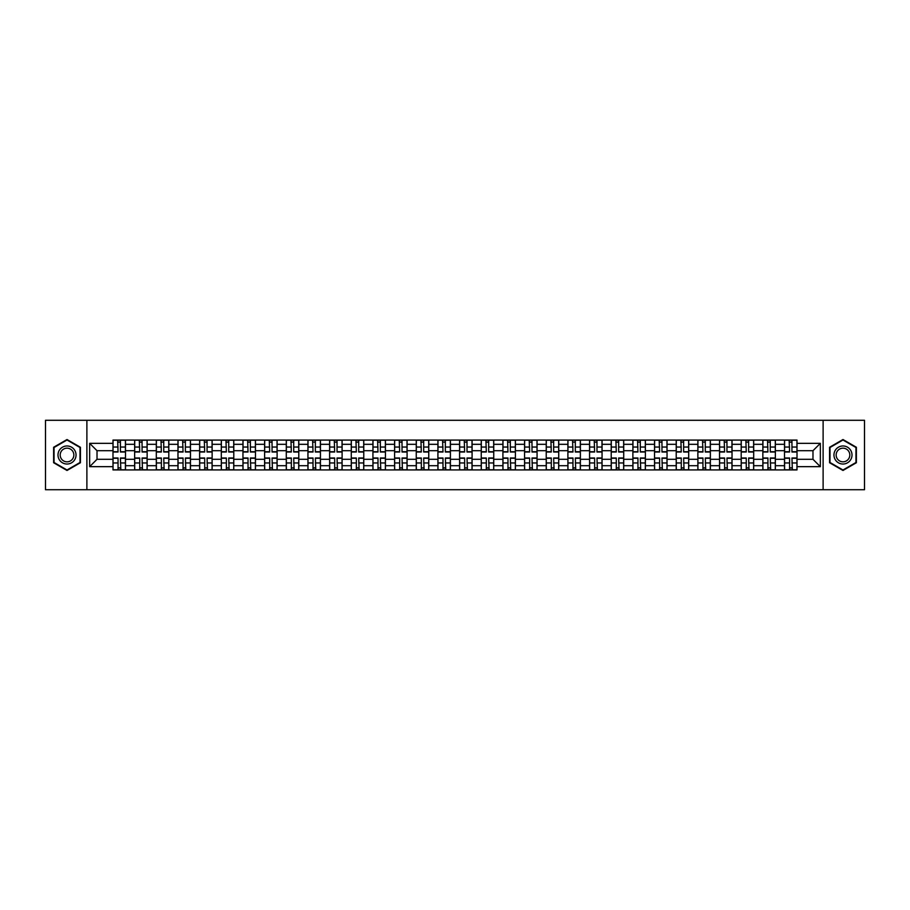 <?xml version="1.0" encoding="UTF-8"?>
<svg xmlns="http://www.w3.org/2000/svg" width="910" height="910" viewBox="0 0 910 910"><rect width="100%" height="100%" fill="white"/><g stroke="black" fill="none" stroke-linecap="round" stroke-linejoin="round"><path stroke-width="1.36" d="M823.118 489.716L864.5 489.716L864.5 420.284L45.5 420.284L45.5 489.716L823.118 489.716L823.118 420.284M134.646 469.924L134.646 444.308L125.489 444.308L125.489 469.924M125.489 444.308L125.489 440.076M134.646 444.308L134.646 440.076M147.147 440.076L147.147 469.924M156.315 469.924L156.315 440.076M168.805 440.076L168.805 469.924M177.973 469.924L177.973 440.076M190.474 440.076L190.474 469.924M199.631 469.924L199.631 440.076M212.132 440.076L212.132 469.924M221.301 469.924L221.301 440.076M233.79 440.076L233.79 469.924M242.959 469.924L242.959 440.076M255.46 440.076L255.46 469.924M264.617 469.924L264.617 440.076M277.118 440.076L277.118 469.924M286.286 469.924L286.286 440.076M298.787 440.076L298.787 469.924M307.944 469.924L307.944 440.076M320.445 440.076L320.445 469.924M329.613 469.924L329.613 440.076M342.103 440.076L342.103 469.924M351.271 469.924L351.271 440.076M363.772 440.076L363.772 469.924M372.929 469.924L372.929 440.076M385.43 440.076L385.43 469.924M394.599 469.924L394.599 440.076M407.088 440.076L407.088 469.924M416.257 469.924L416.257 440.076M428.758 440.076L428.758 469.924M437.915 469.924L437.915 440.076M450.416 440.076L450.416 469.924M459.584 469.924L459.584 440.076M472.085 440.076L472.085 469.924M481.242 469.924L481.242 440.076M493.743 440.076L493.743 469.924M502.911 469.924L502.911 440.076M515.401 440.076L515.401 469.924M524.57 469.924L524.57 440.076M537.071 440.076L537.071 469.924M546.227 469.924L546.227 440.076M558.729 440.076L558.729 469.924M567.897 469.924L567.897 440.076M580.387 440.076L580.387 469.924M589.555 469.924L589.555 440.076M602.056 440.076L602.056 469.924M611.213 469.924L611.213 440.076M623.714 440.076L623.714 469.924M632.882 469.924L632.882 440.076M645.383 440.076L645.383 469.924M654.54 469.924L654.54 440.076M667.041 440.076L667.041 469.924M676.21 469.924L676.21 440.076M688.699 440.076L688.699 469.924M697.868 469.924L697.868 440.076M710.369 440.076L710.369 469.924M719.526 469.924L719.526 440.076M732.027 440.076L732.027 469.924M741.195 469.924L741.195 440.076M753.685 440.076L753.685 469.924M762.853 469.924L762.853 440.076M775.354 440.076L775.354 469.924M784.511 469.924L784.511 440.076M784.511 459.3L775.354 459.3M762.853 459.3L753.685 459.3M741.195 459.3L732.027 459.3M719.526 459.3L710.369 459.3M697.868 459.3L688.699 459.3M676.21 459.3L667.041 459.3M654.54 459.3L645.383 459.3M632.882 459.3L623.714 459.3M611.213 459.3L602.056 459.3M589.555 459.3L580.387 459.3M567.897 459.3L558.729 459.3M546.227 459.3L537.071 459.3M524.57 459.3L515.401 459.3M502.911 459.3L493.743 459.3M481.242 459.3L472.085 459.3M459.584 459.3L450.416 459.3M437.915 459.3L428.758 459.3M416.257 459.3L407.088 459.3M394.599 459.3L385.43 459.3M372.929 459.3L363.772 459.3M351.271 459.3L342.103 459.3M329.613 459.3L320.445 459.3M307.944 459.3L298.787 459.3M286.286 459.3L277.118 459.3M264.617 459.3L255.46 459.3M242.959 459.3L233.79 459.3M221.301 459.3L212.132 459.3M199.631 459.3L190.474 459.3M177.973 459.3L168.805 459.3M156.315 459.3L147.147 459.3M134.646 459.3L125.489 459.3M784.511 450.7L775.354 450.7M762.853 450.7L753.685 450.7M741.195 450.7L732.027 450.7M719.526 450.7L710.369 450.7M697.868 450.7L688.699 450.7M676.21 450.7L667.041 450.7M654.54 450.7L645.383 450.7M632.882 450.7L623.714 450.7M611.213 450.7L602.056 450.7M589.555 450.7L580.387 450.7M567.897 450.7L558.729 450.7M546.227 450.7L537.071 450.7M524.57 450.7L515.401 450.7M502.911 450.7L493.743 450.7M481.242 450.7L472.085 450.7M459.584 450.7L450.416 450.7M437.915 450.7L428.758 450.7M416.257 450.7L407.088 450.7M394.599 450.7L385.43 450.7M372.929 450.7L363.772 450.7M351.271 450.7L342.103 450.7M329.613 450.7L320.445 450.7M307.944 450.7L298.787 450.7M286.286 450.7L277.118 450.7M264.617 450.7L255.46 450.7M242.959 450.7L233.79 450.7M221.301 450.7L212.132 450.7M199.631 450.7L190.474 450.7M177.973 450.7L168.805 450.7M156.315 450.7L147.147 450.7M134.646 450.7L125.489 450.7M97.017 459.3L112.988 459.3L112.988 450.7L97.017 450.7L97.017 459.3L89.658 466.659L89.658 443.341L112.988 443.341L112.988 450.7M797.012 450.7L797.012 459.3L812.983 459.3L812.983 450.7L797.012 450.7L797.012 440.076L112.988 440.076L112.988 443.341M797.012 443.341L820.342 443.341L820.342 466.659L797.012 466.659L797.012 459.3M112.988 459.3L112.988 469.924L797.012 469.924L797.012 466.659M112.988 466.659L89.658 466.659M86.882 489.716L86.882 420.284M80.421 447.265L67.022 439.53L53.622 447.265L53.622 462.735L67.022 470.47L80.421 462.735L80.421 447.265M856.378 447.265L842.979 439.53L829.579 447.265L829.579 462.735L842.979 470.47L856.378 462.735L856.378 447.265M120.416 467.842L118.05 467.842M118.05 442.158L120.416 442.158M142.074 467.842L139.719 467.842M139.719 442.158L142.074 442.158M163.743 467.842L161.377 467.842M161.377 442.158L163.743 442.158M185.401 467.842L183.046 467.842M183.046 442.158L185.401 442.158M207.059 467.842L204.704 467.842M204.704 442.158L207.059 442.158M228.728 467.842L226.362 467.842M226.362 442.158L228.728 442.158M250.386 467.842L248.032 467.842M248.032 442.158L250.386 442.158M272.056 467.842L269.69 467.842M269.69 442.158L272.056 442.158M293.714 467.842L291.348 467.842M291.348 442.158L293.714 442.158M315.372 467.842L313.017 467.842M313.017 442.158L315.372 442.158M337.041 467.842L334.675 467.842M334.675 442.158L337.041 442.158M358.699 467.842L356.345 467.842M356.345 442.158L358.699 442.158M380.357 467.842L378.003 467.842M378.003 442.158L380.357 442.158M402.027 467.842L399.661 467.842M399.661 442.158L402.027 442.158M423.685 467.842L421.33 467.842M421.33 442.158L423.685 442.158M445.354 467.842L442.988 467.842M442.988 442.158L445.354 442.158M467.012 467.842L464.646 467.842M464.646 442.158L467.012 442.158M488.67 467.842L486.315 467.842M486.315 442.158L488.67 442.158M510.339 467.842L507.973 467.842M507.973 442.158L510.339 442.158M531.997 467.842L529.643 467.842M529.643 442.158L531.997 442.158M553.655 467.842L551.301 467.842M551.301 442.158L553.655 442.158M575.325 467.842L572.959 467.842M572.959 442.158L575.325 442.158M596.983 467.842L594.628 467.842M594.628 442.158L596.983 442.158M618.652 467.842L616.286 467.842M616.286 442.158L618.652 442.158M640.31 467.842L637.944 467.842M637.944 442.158L640.31 442.158M661.968 467.842L659.613 467.842M659.613 442.158L661.968 442.158M683.637 467.842L681.271 467.842M681.271 442.158L683.637 442.158M705.295 467.842L702.941 467.842M702.941 442.158L705.295 442.158M726.953 467.842L724.599 467.842M724.599 442.158L726.953 442.158M748.623 467.842L746.257 467.842M746.257 442.158L748.623 442.158M770.281 467.842L767.926 467.842M767.926 442.158L770.281 442.158M791.95 467.842L789.584 467.842M789.584 442.158L791.95 442.158M89.658 443.341L97.017 450.7M812.983 459.3L820.342 466.659M812.983 450.7L820.342 443.341M120.416 452.02L120.416 440.212L125.409 440.212L125.409 452.02L120.416 452.02M118.05 442.021L120.416 442.021M120.837 440.212L113.056 440.212L113.056 452.02L118.05 452.02L117.64 440.212M118.05 457.98L118.05 469.787L113.056 469.787L113.056 457.98L118.05 457.98M120.416 467.979L118.05 467.979M117.64 469.787L125.409 469.787L125.409 457.98L120.416 457.98L120.837 469.787M142.074 452.02L142.074 440.212L147.079 440.212L147.079 452.02L142.074 452.02M139.719 442.021L142.074 442.021M142.495 440.212L134.714 440.212L134.714 452.02L139.719 452.02L139.298 440.212M163.743 452.02L163.743 440.212L168.737 440.212L168.737 452.02L163.743 452.02M161.377 442.021L163.743 442.021M164.153 440.212L156.383 440.212L156.383 452.02L161.377 452.02L160.968 440.212M59.207 459.516A9.02 9.02 0 0 0 71.537 462.815A9.02 9.02 0 0 0 74.836 450.484A9.02 9.02 0 0 0 62.506 447.185A9.02 9.02 0 0 0 59.207 459.516M61.106 458.412A6.836 6.836 0 0 0 70.445 460.915A6.836 6.836 0 0 0 72.936 451.587A6.836 6.836 0 0 0 63.609 449.085A6.836 6.836 0 0 0 61.106 458.412M67.022 440.008L80.012 447.504L80.012 462.496L67.022 469.992L54.043 462.496L54.043 447.504L67.022 440.008M835.164 459.516A9.02 9.02 0 0 0 847.494 462.815A9.02 9.02 0 0 0 850.793 450.484A9.02 9.02 0 0 0 838.463 447.185A9.02 9.02 0 0 0 835.164 459.516M837.063 458.412A6.836 6.836 0 0 0 846.391 460.915A6.836 6.836 0 0 0 848.893 451.587A6.836 6.836 0 0 0 839.555 449.085A6.836 6.836 0 0 0 837.063 458.412M842.979 440.008L855.957 447.504L855.957 462.496L842.979 469.992L829.988 462.496L829.988 447.504L842.979 440.008M139.719 457.98L139.719 469.787L134.714 469.787L134.714 457.98L139.719 457.98M142.074 467.979L139.719 467.979M139.298 469.787L147.079 469.787L147.079 457.98L142.074 457.98L142.495 469.787M161.377 457.98L161.377 469.787L156.383 469.787L156.383 457.98L161.377 457.98M163.743 467.979L161.377 467.979M160.968 469.787L168.737 469.787L168.737 457.98L163.743 457.98L164.153 469.787M185.401 452.02L185.401 440.212L190.406 440.212L190.406 452.02L185.401 452.02M183.046 442.021L185.401 442.021M185.822 440.212L178.042 440.212L178.042 452.02L183.046 452.02L182.626 440.212M207.059 452.02L207.059 440.212L212.064 440.212L212.064 452.02L207.059 452.02M204.704 442.021L207.059 442.021M207.48 440.212L199.7 440.212L199.7 452.02L204.704 452.02L204.284 440.212M228.728 452.02L228.728 440.212L233.722 440.212L233.722 452.02L228.728 452.02M226.362 442.021L228.728 442.021M229.138 440.212L221.369 440.212L221.369 452.02L226.362 452.02L225.953 440.212M183.046 457.98L183.046 469.787L178.042 469.787L178.042 457.98L183.046 457.98M185.401 467.979L183.046 467.979M182.626 469.787L190.406 469.787L190.406 457.98L185.401 457.98L185.822 469.787M204.704 457.98L204.704 469.787L199.7 469.787L199.7 457.98L204.704 457.98M207.059 467.979L204.704 467.979M204.284 469.787L212.064 469.787L212.064 457.98L207.059 457.98L207.48 469.787M226.362 457.98L226.362 469.787L221.369 469.787L221.369 457.98L226.362 457.98M228.728 467.979L226.362 467.979M225.953 469.787L233.722 469.787L233.722 457.98L228.728 457.98L229.138 469.787M250.386 452.02L250.386 440.212L255.392 440.212L255.392 452.02L250.386 452.02M248.032 442.021L250.386 442.021M250.807 440.212L243.027 440.212L243.027 452.02L248.032 452.02L247.611 440.212M248.032 457.98L248.032 469.787L243.027 469.787L243.027 457.98L248.032 457.98M250.386 467.979L248.032 467.979M247.611 469.787L255.392 469.787L255.392 457.98L250.386 457.98L250.807 469.787M272.056 452.02L272.056 440.212L277.049 440.212L277.049 452.02L272.056 452.02M269.69 442.021L272.056 442.021M272.465 440.212L264.696 440.212L264.696 452.02L269.69 452.02L269.269 440.212M269.69 457.98L269.69 469.787L264.696 469.787L264.696 457.98L269.69 457.98M272.056 467.979L269.69 467.979M269.269 469.787L277.049 469.787L277.049 457.98L272.056 457.98L272.465 469.787M293.714 452.02L293.714 440.212L298.708 440.212L298.708 452.02L293.714 452.02M291.348 442.021L293.714 442.021M294.135 440.212L286.354 440.212L286.354 452.02L291.348 452.02L290.938 440.212M291.348 457.98L291.348 469.787L286.354 469.787L286.354 457.98L291.348 457.98M293.714 467.979L291.348 467.979M290.938 469.787L298.708 469.787L298.708 457.98L293.714 457.98L294.135 469.787M315.372 452.02L315.372 440.212L320.377 440.212L320.377 452.02L315.372 452.02M313.017 442.021L315.372 442.021M315.793 440.212L308.012 440.212L308.012 452.02L313.017 452.02L312.596 440.212M313.017 457.98L313.017 469.787L308.012 469.787L308.012 457.98L313.017 457.98M315.372 467.979L313.017 467.979M312.596 469.787L320.377 469.787L320.377 457.98L315.372 457.98L315.793 469.787M337.041 452.02L337.041 440.212L342.035 440.212L342.035 452.02L337.041 452.02M334.675 442.021L337.041 442.021M337.451 440.212L329.682 440.212L329.682 452.02L334.675 452.02L334.266 440.212M358.699 452.02L358.699 440.212L363.704 440.212L363.704 452.02L358.699 452.02M356.345 442.021L358.699 442.021M359.12 440.212L351.34 440.212L351.34 452.02L356.345 452.02L355.924 440.212M380.357 452.02L380.357 440.212L385.362 440.212L385.362 452.02L380.357 452.02M378.003 442.021L380.357 442.021M380.778 440.212L372.998 440.212L372.998 452.02L378.003 452.02L377.582 440.212M402.027 452.02L402.027 440.212L407.02 440.212L407.02 452.02L402.027 452.02M399.661 442.021L402.027 442.021M402.436 440.212L394.667 440.212L394.667 452.02L399.661 452.02L399.251 440.212M423.685 452.02L423.685 440.212L428.69 440.212L428.69 452.02L423.685 452.02M421.33 442.021L423.685 442.021M424.105 440.212L416.325 440.212L416.325 452.02L421.33 452.02L420.909 440.212M445.354 452.02L445.354 440.212L450.348 440.212L450.348 452.02L445.354 452.02M442.988 442.021L445.354 442.021M445.763 440.212L437.994 440.212L437.994 452.02L442.988 452.02L442.567 440.212M334.675 457.98L334.675 469.787L329.682 469.787L329.682 457.98L334.675 457.98M337.041 467.979L334.675 467.979M334.266 469.787L342.035 469.787L342.035 457.98L337.041 457.98L337.451 469.787M356.345 457.98L356.345 469.787L351.34 469.787L351.34 457.98L356.345 457.98M358.699 467.979L356.345 467.979M355.924 469.787L363.704 469.787L363.704 457.98L358.699 457.98L359.12 469.787M378.003 457.98L378.003 469.787L372.998 469.787L372.998 457.98L378.003 457.98M380.357 467.979L378.003 467.979M377.582 469.787L385.362 469.787L385.362 457.98L380.357 457.98L380.778 469.787M399.661 457.98L399.661 469.787L394.667 469.787L394.667 457.98L399.661 457.98M402.027 467.979L399.661 467.979M399.251 469.787L407.02 469.787L407.02 457.98L402.027 457.98L402.436 469.787M421.33 457.98L421.33 469.787L416.325 469.787L416.325 457.98L421.33 457.98M423.685 467.979L421.33 467.979M420.909 469.787L428.69 469.787L428.69 457.98L423.685 457.98L424.105 469.787M442.988 457.98L442.988 469.787L437.994 469.787L437.994 457.98L442.988 457.98M445.354 467.979L442.988 467.979M442.567 469.787L450.348 469.787L450.348 457.98L445.354 457.98L445.763 469.787M467.012 452.02L467.012 440.212L472.006 440.212L472.006 452.02L467.012 452.02M464.646 442.021L467.012 442.021M467.433 440.212L459.652 440.212L459.652 452.02L464.646 452.02L464.236 440.212M464.646 457.98L464.646 469.787L459.652 469.787L459.652 457.98L464.646 457.98M467.012 467.979L464.646 467.979M464.236 469.787L472.006 469.787L472.006 457.98L467.012 457.98L467.433 469.787M488.67 452.02L488.67 440.212L493.675 440.212L493.675 452.02L488.67 452.02M486.315 442.021L488.67 442.021M489.091 440.212L481.31 440.212L481.31 452.02L486.315 452.02L485.894 440.212M486.315 457.98L486.315 469.787L481.31 469.787L481.31 457.98L486.315 457.98M488.67 467.979L486.315 467.979M485.894 469.787L493.675 469.787L493.675 457.98L488.67 457.98L489.091 469.787M510.339 452.02L510.339 440.212L515.333 440.212L515.333 452.02L510.339 452.02M507.973 442.021L510.339 442.021M510.749 440.212L502.98 440.212L502.98 452.02L507.973 452.02L507.564 440.212M507.973 457.98L507.973 469.787L502.98 469.787L502.98 457.98L507.973 457.98M510.339 467.979L507.973 467.979M507.564 469.787L515.333 469.787L515.333 457.98L510.339 457.98L510.749 469.787M531.997 452.02L531.997 440.212L537.002 440.212L537.002 452.02L531.997 452.02M529.643 442.021L531.997 442.021M532.418 440.212L524.638 440.212L524.638 452.02L529.643 452.02L529.222 440.212M529.643 457.98L529.643 469.787L524.638 469.787L524.638 457.98L529.643 457.98M531.997 467.979L529.643 467.979M529.222 469.787L537.002 469.787L537.002 457.98L531.997 457.98L532.418 469.787M553.655 452.02L553.655 440.212L558.66 440.212L558.66 452.02L553.655 452.02M551.301 442.021L553.655 442.021M554.076 440.212L546.296 440.212L546.296 452.02L551.301 452.02L550.88 440.212M551.301 457.98L551.301 469.787L546.296 469.787L546.296 457.98L551.301 457.98M553.655 467.979L551.301 467.979M550.88 469.787L558.66 469.787L558.66 457.98L553.655 457.98L554.076 469.787M575.325 452.02L575.325 440.212L580.318 440.212L580.318 452.02L575.325 452.02M572.959 442.021L575.325 442.021M575.734 440.212L567.965 440.212L567.965 452.02L572.959 452.02L572.549 440.212M572.959 457.98L572.959 469.787L567.965 469.787L567.965 457.98L572.959 457.98M575.325 467.979L572.959 467.979M572.549 469.787L580.318 469.787L580.318 457.98L575.325 457.98L575.734 469.787M596.983 452.02L596.983 440.212L601.988 440.212L601.988 452.02L596.983 452.02M594.628 442.021L596.983 442.021M597.404 440.212L589.623 440.212L589.623 452.02L594.628 452.02L594.207 440.212M594.628 457.98L594.628 469.787L589.623 469.787L589.623 457.98L594.628 457.98M596.983 467.979L594.628 467.979M594.207 469.787L601.988 469.787L601.988 457.98L596.983 457.98L597.404 469.787M618.652 452.02L618.652 440.212L623.646 440.212L623.646 452.02L618.652 452.02M616.286 442.021L618.652 442.021M619.062 440.212L611.292 440.212L611.292 452.02L616.286 452.02L615.865 440.212M616.286 457.98L616.286 469.787L611.292 469.787L611.292 457.98L616.286 457.98M618.652 467.979L616.286 467.979M615.865 469.787L623.646 469.787L623.646 457.98L618.652 457.98L619.062 469.787M640.31 452.02L640.31 440.212L645.304 440.212L645.304 452.02L640.31 452.02M637.944 442.021L640.31 442.021M640.731 440.212L632.951 440.212L632.951 452.02L637.944 452.02L637.535 440.212M637.944 457.98L637.944 469.787L632.951 469.787L632.951 457.98L637.944 457.98M640.31 467.979L637.944 467.979M637.535 469.787L645.304 469.787L645.304 457.98L640.31 457.98L640.731 469.787M661.968 452.02L661.968 440.212L666.973 440.212L666.973 452.02L661.968 452.02M659.613 442.021L661.968 442.021M662.389 440.212L654.609 440.212L654.609 452.02L659.613 452.02L659.193 440.212M659.613 457.98L659.613 469.787L654.609 469.787L654.609 457.98L659.613 457.98M661.968 467.979L659.613 467.979M659.193 469.787L666.973 469.787L666.973 457.98L661.968 457.98L662.389 469.787M683.637 452.02L683.637 440.212L688.631 440.212L688.631 452.02L683.637 452.02M681.271 442.021L683.637 442.021M684.047 440.212L676.278 440.212L676.278 452.02L681.271 452.02L680.862 440.212M681.271 457.98L681.271 469.787L676.278 469.787L676.278 457.98L681.271 457.98M683.637 467.979L681.271 467.979M680.862 469.787L688.631 469.787L688.631 457.98L683.637 457.98L684.047 469.787M705.295 452.02L705.295 440.212L710.301 440.212L710.301 452.02L705.295 452.02M702.941 442.021L705.295 442.021M705.716 440.212L697.936 440.212L697.936 452.02L702.941 452.02L702.52 440.212M702.941 457.98L702.941 469.787L697.936 469.787L697.936 457.98L702.941 457.98M705.295 467.979L702.941 467.979M702.52 469.787L710.301 469.787L710.301 457.98L705.295 457.98L705.716 469.787M726.953 452.02L726.953 440.212L731.958 440.212L731.958 452.02L726.953 452.02M724.599 442.021L726.953 442.021M727.374 440.212L719.594 440.212L719.594 452.02L724.599 452.02L724.178 440.212M724.599 457.98L724.599 469.787L719.594 469.787L719.594 457.98L724.599 457.98M726.953 467.979L724.599 467.979M724.178 469.787L731.958 469.787L731.958 457.98L726.953 457.98L727.374 469.787M748.623 452.02L748.623 440.212L753.616 440.212L753.616 452.02L748.623 452.02M746.257 442.021L748.623 442.021M749.032 440.212L741.263 440.212L741.263 452.02L746.257 452.02L745.847 440.212M746.257 457.98L746.257 469.787L741.263 469.787L741.263 457.98L746.257 457.98M748.623 467.979L746.257 467.979M745.847 469.787L753.616 469.787L753.616 457.98L748.623 457.98L749.032 469.787M770.281 452.02L770.281 440.212L775.286 440.212L775.286 452.02L770.281 452.02M767.926 442.021L770.281 442.021M770.702 440.212L762.921 440.212L762.921 452.02L767.926 452.02L767.505 440.212M767.926 457.98L767.926 469.787L762.921 469.787L762.921 457.98L767.926 457.98M770.281 467.979L767.926 467.979M767.505 469.787L775.286 469.787L775.286 457.98L770.281 457.98L770.702 469.787M791.95 452.02L791.95 440.212L796.944 440.212L796.944 452.02L791.95 452.02M789.584 442.021L791.95 442.021M792.36 440.212L784.591 440.212L784.591 452.02L789.584 452.02L789.163 440.212M789.584 457.98L789.584 469.787L784.591 469.787L784.591 457.98L789.584 457.98M791.95 467.979L789.584 467.979M789.163 469.787L796.944 469.787L796.944 457.98L791.95 457.98L792.36 469.787M762.853 444.308L753.685 444.308M741.195 444.308L732.027 444.308M719.526 444.308L710.369 444.308M697.868 444.308L688.699 444.308M676.21 444.308L667.041 444.308M654.54 444.308L645.383 444.308M632.882 444.308L623.714 444.308M611.213 444.308L602.056 444.308M589.555 444.308L580.387 444.308M567.897 444.308L558.729 444.308M546.227 444.308L537.071 444.308M524.57 444.308L515.401 444.308M502.911 444.308L493.743 444.308M481.242 444.308L472.085 444.308M459.584 444.308L450.416 444.308M437.915 444.308L428.758 444.308M416.257 444.308L407.088 444.308M394.599 444.308L385.43 444.308M372.929 444.308L363.772 444.308M351.271 444.308L342.103 444.308M329.613 444.308L320.445 444.308M307.944 444.308L298.787 444.308M286.286 444.308L277.118 444.308M264.617 444.308L255.46 444.308M242.959 444.308L233.79 444.308M221.301 444.308L212.132 444.308M199.631 444.308L190.474 444.308M177.973 444.308L168.805 444.308M156.315 444.308L147.147 444.308M784.511 444.308L775.354 444.308M762.853 465.692L753.685 465.692M741.195 465.692L732.027 465.692M719.526 465.692L710.369 465.692M697.868 465.692L688.699 465.692M676.21 465.692L667.041 465.692M654.54 465.692L645.383 465.692M632.882 465.692L623.714 465.692M611.213 465.692L602.056 465.692M589.555 465.692L580.387 465.692M567.897 465.692L558.729 465.692M546.227 465.692L537.071 465.692M524.57 465.692L515.401 465.692M502.911 465.692L493.743 465.692M481.242 465.692L472.085 465.692M459.584 465.692L450.416 465.692M437.915 465.692L428.758 465.692M416.257 465.692L407.088 465.692M394.599 465.692L385.43 465.692M372.929 465.692L363.772 465.692M351.271 465.692L342.103 465.692M329.613 465.692L320.445 465.692M307.944 465.692L298.787 465.692M286.286 465.692L277.118 465.692M264.617 465.692L255.46 465.692M242.959 465.692L233.79 465.692M221.301 465.692L212.132 465.692M199.631 465.692L190.474 465.692M177.973 465.692L168.805 465.692M156.315 465.692L147.147 465.692M134.646 465.692L125.489 465.692M784.511 465.692L775.354 465.692M120.416 451.724L125.409 451.724M120.416 447.037L125.409 447.037M113.056 451.724L118.05 451.724M113.056 447.037L118.05 447.037M118.05 458.276L113.056 458.276M118.05 462.962L113.056 462.962M125.409 458.276L120.416 458.276M125.409 462.962L120.416 462.962M142.074 451.724L147.079 451.724M142.074 447.037L147.079 447.037M134.714 451.724L139.719 451.724M134.714 447.037L139.719 447.037M163.743 451.724L168.737 451.724M163.743 447.037L168.737 447.037M156.383 451.724L161.377 451.724M156.383 447.037L161.377 447.037M139.719 458.276L134.714 458.276M139.719 462.962L134.714 462.962M147.079 458.276L142.074 458.276M147.079 462.962L142.074 462.962M161.377 458.276L156.383 458.276M161.377 462.962L156.383 462.962M168.737 458.276L163.743 458.276M168.737 462.962L163.743 462.962M185.401 451.724L190.406 451.724M185.401 447.037L190.406 447.037M178.042 451.724L183.046 451.724M178.042 447.037L183.046 447.037M207.059 451.724L212.064 451.724M207.059 447.037L212.064 447.037M199.7 451.724L204.704 451.724M199.7 447.037L204.704 447.037M228.728 451.724L233.722 451.724M228.728 447.037L233.722 447.037M221.369 451.724L226.362 451.724M221.369 447.037L226.362 447.037M183.046 458.276L178.042 458.276M183.046 462.962L178.042 462.962M190.406 458.276L185.401 458.276M190.406 462.962L185.401 462.962M204.704 458.276L199.7 458.276M204.704 462.962L199.7 462.962M212.064 458.276L207.059 458.276M212.064 462.962L207.059 462.962M226.362 458.276L221.369 458.276M226.362 462.962L221.369 462.962M233.722 458.276L228.728 458.276M233.722 462.962L228.728 462.962M250.386 451.724L255.392 451.724M250.386 447.037L255.392 447.037M243.027 451.724L248.032 451.724M243.027 447.037L248.032 447.037M248.032 458.276L243.027 458.276M248.032 462.962L243.027 462.962M255.392 458.276L250.386 458.276M255.392 462.962L250.386 462.962M272.056 451.724L277.049 451.724M272.056 447.037L277.049 447.037M264.696 451.724L269.69 451.724M264.696 447.037L269.69 447.037M269.69 458.276L264.696 458.276M269.69 462.962L264.696 462.962M277.049 458.276L272.056 458.276M277.049 462.962L272.056 462.962M293.714 451.724L298.708 451.724M293.714 447.037L298.708 447.037M286.354 451.724L291.348 451.724M286.354 447.037L291.348 447.037M291.348 458.276L286.354 458.276M291.348 462.962L286.354 462.962M298.708 458.276L293.714 458.276M298.708 462.962L293.714 462.962M315.372 451.724L320.377 451.724M315.372 447.037L320.377 447.037M308.012 451.724L313.017 451.724M308.012 447.037L313.017 447.037M313.017 458.276L308.012 458.276M313.017 462.962L308.012 462.962M320.377 458.276L315.372 458.276M320.377 462.962L315.372 462.962M337.041 451.724L342.035 451.724M337.041 447.037L342.035 447.037M329.682 451.724L334.675 451.724M329.682 447.037L334.675 447.037M358.699 451.724L363.704 451.724M358.699 447.037L363.704 447.037M351.34 451.724L356.345 451.724M351.34 447.037L356.345 447.037M380.357 451.724L385.362 451.724M380.357 447.037L385.362 447.037M372.998 451.724L378.003 451.724M372.998 447.037L378.003 447.037M402.027 451.724L407.02 451.724M402.027 447.037L407.02 447.037M394.667 451.724L399.661 451.724M394.667 447.037L399.661 447.037M423.685 451.724L428.69 451.724M423.685 447.037L428.69 447.037M416.325 451.724L421.33 451.724M416.325 447.037L421.33 447.037M445.354 451.724L450.348 451.724M445.354 447.037L450.348 447.037M437.994 451.724L442.988 451.724M437.994 447.037L442.988 447.037M334.675 458.276L329.682 458.276M334.675 462.962L329.682 462.962M342.035 458.276L337.041 458.276M342.035 462.962L337.041 462.962M356.345 458.276L351.34 458.276M356.345 462.962L351.34 462.962M363.704 458.276L358.699 458.276M363.704 462.962L358.699 462.962M378.003 458.276L372.998 458.276M378.003 462.962L372.998 462.962M385.362 458.276L380.357 458.276M385.362 462.962L380.357 462.962M399.661 458.276L394.667 458.276M399.661 462.962L394.667 462.962M407.02 458.276L402.027 458.276M407.02 462.962L402.027 462.962M421.33 458.276L416.325 458.276M421.33 462.962L416.325 462.962M428.69 458.276L423.685 458.276M428.69 462.962L423.685 462.962M442.988 458.276L437.994 458.276M442.988 462.962L437.994 462.962M450.348 458.276L445.354 458.276M450.348 462.962L445.354 462.962M467.012 451.724L472.006 451.724M467.012 447.037L472.006 447.037M459.652 451.724L464.646 451.724M459.652 447.037L464.646 447.037M464.646 458.276L459.652 458.276M464.646 462.962L459.652 462.962M472.006 458.276L467.012 458.276M472.006 462.962L467.012 462.962M488.67 451.724L493.675 451.724M488.67 447.037L493.675 447.037M481.31 451.724L486.315 451.724M481.31 447.037L486.315 447.037M486.315 458.276L481.31 458.276M486.315 462.962L481.31 462.962M493.675 458.276L488.67 458.276M493.675 462.962L488.67 462.962M510.339 451.724L515.333 451.724M510.339 447.037L515.333 447.037M502.98 451.724L507.973 451.724M502.98 447.037L507.973 447.037M507.973 458.276L502.98 458.276M507.973 462.962L502.98 462.962M515.333 458.276L510.339 458.276M515.333 462.962L510.339 462.962M531.997 451.724L537.002 451.724M531.997 447.037L537.002 447.037M524.638 451.724L529.643 451.724M524.638 447.037L529.643 447.037M529.643 458.276L524.638 458.276M529.643 462.962L524.638 462.962M537.002 458.276L531.997 458.276M537.002 462.962L531.997 462.962M553.655 451.724L558.66 451.724M553.655 447.037L558.66 447.037M546.296 451.724L551.301 451.724M546.296 447.037L551.301 447.037M551.301 458.276L546.296 458.276M551.301 462.962L546.296 462.962M558.66 458.276L553.655 458.276M558.66 462.962L553.655 462.962M575.325 451.724L580.318 451.724M575.325 447.037L580.318 447.037M567.965 451.724L572.959 451.724M567.965 447.037L572.959 447.037M572.959 458.276L567.965 458.276M572.959 462.962L567.965 462.962M580.318 458.276L575.325 458.276M580.318 462.962L575.325 462.962M596.983 451.724L601.988 451.724M596.983 447.037L601.988 447.037M589.623 451.724L594.628 451.724M589.623 447.037L594.628 447.037M594.628 458.276L589.623 458.276M594.628 462.962L589.623 462.962M601.988 458.276L596.983 458.276M601.988 462.962L596.983 462.962M618.652 451.724L623.646 451.724M618.652 447.037L623.646 447.037M611.292 451.724L616.286 451.724M611.292 447.037L616.286 447.037M616.286 458.276L611.292 458.276M616.286 462.962L611.292 462.962M623.646 458.276L618.652 458.276M623.646 462.962L618.652 462.962M640.31 451.724L645.304 451.724M640.31 447.037L645.304 447.037M632.951 451.724L637.944 451.724M632.951 447.037L637.944 447.037M637.944 458.276L632.951 458.276M637.944 462.962L632.951 462.962M645.304 458.276L640.31 458.276M645.304 462.962L640.31 462.962M661.968 451.724L666.973 451.724M661.968 447.037L666.973 447.037M654.609 451.724L659.613 451.724M654.609 447.037L659.613 447.037M659.613 458.276L654.609 458.276M659.613 462.962L654.609 462.962M666.973 458.276L661.968 458.276M666.973 462.962L661.968 462.962M683.637 451.724L688.631 451.724M683.637 447.037L688.631 447.037M676.278 451.724L681.271 451.724M676.278 447.037L681.271 447.037M681.271 458.276L676.278 458.276M681.271 462.962L676.278 462.962M688.631 458.276L683.637 458.276M688.631 462.962L683.637 462.962M705.295 451.724L710.301 451.724M705.295 447.037L710.301 447.037M697.936 451.724L702.941 451.724M697.936 447.037L702.941 447.037M702.941 458.276L697.936 458.276M702.941 462.962L697.936 462.962M710.301 458.276L705.295 458.276M710.301 462.962L705.295 462.962M726.953 451.724L731.958 451.724M726.953 447.037L731.958 447.037M719.594 451.724L724.599 451.724M719.594 447.037L724.599 447.037M724.599 458.276L719.594 458.276M724.599 462.962L719.594 462.962M731.958 458.276L726.953 458.276M731.958 462.962L726.953 462.962M748.623 451.724L753.616 451.724M748.623 447.037L753.616 447.037M741.263 451.724L746.257 451.724M741.263 447.037L746.257 447.037M746.257 458.276L741.263 458.276M746.257 462.962L741.263 462.962M753.616 458.276L748.623 458.276M753.616 462.962L748.623 462.962M770.281 451.724L775.286 451.724M770.281 447.037L775.286 447.037M762.921 451.724L767.926 451.724M762.921 447.037L767.926 447.037M767.926 458.276L762.921 458.276M767.926 462.962L762.921 462.962M775.286 458.276L770.281 458.276M775.286 462.962L770.281 462.962M791.95 451.724L796.944 451.724M791.95 447.037L796.944 447.037M784.591 451.724L789.584 451.724M784.591 447.037L789.584 447.037M789.584 458.276L784.591 458.276M789.584 462.962L784.591 462.962M796.944 458.276L791.95 458.276M796.944 462.962L791.95 462.962"/></g></svg>
